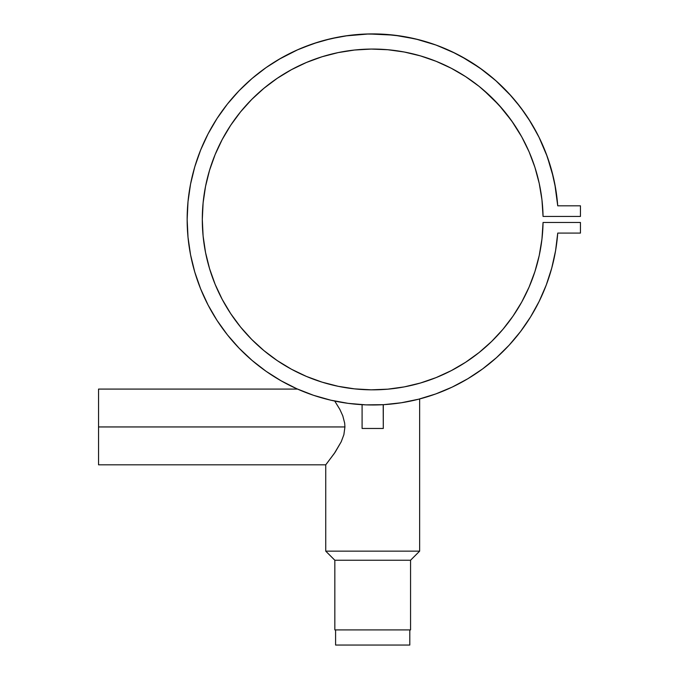 <?xml version="1.0" encoding="UTF-8"?>
<svg xmlns="http://www.w3.org/2000/svg" width="679" height="679" viewBox="0 0 679 679"><rect width="100%" height="100%" fill="white"/><g stroke="black" fill="none" stroke-linecap="round" stroke-linejoin="round"><path stroke-width="1.02" d="M335.587 629.908L335.587 645.05L409.802 645.05L409.802 629.908L409.802 645.05L335.587 645.05L335.587 629.908M383.202 404.692L383.296 428.466L362.094 428.466L362.094 404.684L362.9 404.726L362.094 404.684L362.094 428.466L383.296 428.466L383.296 404.684L380.181 404.837L384.076 404.642M366.804 404.896L365.2 404.837M326.395 464.003L335.18 452.18L341.214 441.774L343.871 434.704L344.932 426.947L98.548 426.947L98.548 464.809L98.548 389.814M280.962 380.724A185.537 185.537 0 0 0 297.538 389.084L98.548 389.084L98.548 426.947L344.932 426.947L344.669 423.119L342.793 415.854L339.839 409.386L334.739 401.06L339.839 409.386L342.793 415.854L344.669 423.119L344.932 426.947L343.871 434.704L341.214 441.774L334.297 453.479L325.742 464.809L325.742 551.144L334.832 560.234L410.557 560.234L419.647 551.144L325.742 551.144L419.647 551.144L419.647 398.946L414.513 400.211M194.822 166.669A185.537 185.537 0 0 0 194.78 166.813L190.553 184.085L188.007 201.688L187.158 219.453L188.007 237.209L190.553 254.812L194.78 272.084L200.636 288.872L208.071 305.024L217.017 320.395L227.397 334.832L239.11 348.208L252.045 360.405L266.1 371.311L281.123 380.817L296.995 388.838L313.554 395.314L330.665 400.16L348.157 403.36L365.871 404.862L383.652 404.667L401.331 402.766L418.748 399.176L435.748 393.947L419.647 398.946L419.647 551.144L410.557 560.234L410.557 629.908L334.832 629.908L334.832 560.234L334.832 629.908L410.557 629.908L410.557 560.234L334.832 560.234L325.742 551.144L325.742 464.809L98.548 464.809M338.244 401.764L337.013 401.527M408.393 401.518L405.906 401.993M390.501 388.906L393.939 388.515M385.299 389.373A170.395 170.395 0 0 0 385.349 389.373L386.461 389.288M378.271 389.746L381.411 389.619A170.395 170.395 0 0 1 372.686 389.839L385.324 389.373L370.997 389.831M376.472 389.797L377.142 389.78M370.488 389.831L372.635 389.839M365.998 389.712L368.256 389.78M359.208 389.305L363.961 389.619M363.019 389.568L358.291 389.228M356.611 389.084L349.974 388.32M356.645 389.084L360.065 389.373M555.549 250.874A185.537 185.537 0 0 0 555.575 250.729L557.731 233.084A185.537 185.537 0 0 1 276.013 377.804A185.537 185.537 0 0 1 276.013 61.093A185.537 185.537 0 0 1 557.731 205.822L555.575 188.168L551.738 170.802L546.264 153.887L539.185 137.574L530.588 122.008L520.53 107.341L509.123 93.702L496.459 81.225L482.659 70.005L467.848 60.168L452.163 51.791L435.748 44.95L418.748 39.721L401.331 36.131L383.652 34.239L365.871 34.035L348.157 35.537L330.665 38.737L313.554 43.592L296.995 50.059L281.123 58.08L266.1 67.586L252.045 78.492L239.11 90.689L227.397 104.065L217.017 118.511L208.071 133.873L200.636 150.025L194.78 166.813L190.553 184.085M239.203 90.596A185.537 185.537 0 0 0 239.11 90.689L227.397 104.065L217.017 118.511M190.587 183.916A185.537 185.537 0 0 0 190.587 254.981M190.553 254.812L194.78 272.084A185.537 185.537 0 0 0 194.822 272.228M200.636 288.872L208.071 305.024L217.017 320.395L227.397 334.832L239.11 348.208A185.537 185.537 0 0 0 239.203 348.31M297.843 389.22A185.537 185.537 0 0 0 297.852 389.22L298.735 389.61M300.143 390.213A185.537 185.537 0 0 0 315.803 396.052M435.604 393.998A185.537 185.537 0 0 0 467.848 378.729L482.659 368.892A185.537 185.537 0 0 0 546.306 284.9M315.616 395.993L313.825 395.399M278.288 77.601L277.533 78.11A170.395 170.395 0 0 0 277.27 78.28M277.219 78.323A170.395 170.395 0 0 0 230.75 125.182M230.656 125.335A170.395 170.395 0 0 0 222.237 139.467M222.16 139.619A170.395 170.395 0 0 0 203.114 202.8M203.106 202.885A170.395 170.395 0 0 0 202.3 219.292M202.3 219.606A170.395 170.395 0 0 0 203.106 236.012M203.114 236.097A170.395 170.395 0 0 0 222.16 299.278M222.237 299.431A170.395 170.395 0 0 0 230.656 313.571M230.75 313.715A170.395 170.395 0 0 0 277.219 360.583M277.27 360.617A170.395 170.395 0 0 0 321.948 382.107M322.16 382.175A170.395 170.395 0 0 0 338.04 386.283M338.269 386.326A170.395 170.395 0 0 0 353.81 388.795M353.835 388.795A170.395 170.395 0 0 0 354.413 388.855M355.151 388.94A170.395 170.395 0 0 0 364.029 389.619M387.081 389.228A170.395 170.395 0 0 0 387.624 389.186M387.955 389.16A170.395 170.395 0 0 0 404.209 386.903M404.319 386.877A170.395 170.395 0 0 0 420.301 383.058M420.564 382.981A170.395 170.395 0 0 0 436.037 377.626M436.257 377.541A170.395 170.395 0 0 0 451.229 370.658L436.147 377.583L420.428 383.015L404.26 386.894L387.794 389.169L371.175 389.831L354.582 388.872L338.15 386.3L322.058 382.141L306.441 376.429L291.452 369.232L277.244 360.6L263.944 350.619L251.671 339.398L240.561 327.032L230.699 313.639L222.194 299.354L215.124 284.306L209.556 268.638L205.542 252.503L203.114 236.054L202.3 219.453L203.114 202.843L205.542 186.394L209.556 170.259L215.124 154.591L222.194 139.543L230.699 125.259L240.561 111.865L251.671 99.499L263.944 88.278L277.244 78.306L291.452 69.674L306.441 62.468L322.058 56.756L338.15 52.597L354.582 50.025L371.175 49.066L387.794 49.728L404.26 52.011L420.428 55.882L436.147 61.314L451.255 68.248L465.616 76.625L479.094 86.36L491.562 97.369L502.893 109.531L512.985 122.746L521.744 136.878L529.085 151.799L534.933 167.365L539.236 183.423L541.952 199.83L543.056 216.423L580.452 216.423L580.452 205.822L557.731 205.822L554.785 183.839M451.28 370.641A170.395 170.395 0 0 0 512.951 316.202M513.027 316.091A170.395 170.395 0 0 0 521.718 302.062M521.769 301.968A170.395 170.395 0 0 0 534.891 271.659M534.967 271.413A170.395 170.395 0 0 0 541.935 239.195M541.969 238.94A170.395 170.395 0 0 0 543.056 222.534M482.659 368.892L496.459 357.68L509.123 345.195L520.53 331.556L530.588 316.889L539.185 301.323L546.264 285.01L551.738 268.095L555.575 250.729L557.731 233.084L580.452 233.084L580.452 222.474L543.056 222.474A170.395 170.395 0 0 1 286.623 366.507A170.395 170.395 0 0 1 286.623 72.39A170.395 170.395 0 0 1 543.056 216.423L580.452 216.423L580.452 205.822L557.731 205.822M371.243 389.831L372.686 389.839M435.748 393.947L452.163 387.106L467.848 378.729M557.731 233.084L580.452 233.084L580.452 222.474L543.056 222.474L541.952 239.067L539.236 255.474L534.933 271.532L529.085 287.098L521.744 302.019L512.985 316.151L502.893 329.366L491.562 341.529L479.094 352.537L465.616 362.272L451.255 370.649L465.616 362.272M529.085 287.098L521.744 302.019M512.985 316.151L502.893 329.366L491.562 341.529L479.094 352.537M306.441 376.429L291.452 369.232L277.244 360.6L263.944 350.619L251.671 339.398M240.561 327.032L230.699 313.639M222.194 299.354L215.124 284.306L209.556 268.638M205.542 252.503L203.114 236.054M209.556 170.259L215.124 154.591L222.194 139.543M251.671 99.499L263.944 88.278M291.452 69.674L306.441 62.468M387.794 49.728L403.581 51.884M420.428 55.882L436.147 61.314M451.255 68.248L464.292 75.768M479.094 86.36L481.411 88.253M482.973 89.56L498.836 104.905L511.652 120.837L521.744 136.878L529.085 151.799M534.933 167.365L539.236 183.423M549.201 162.273L553.393 177.363L547.249 156.56L538.956 137.107L547.249 156.56M511.287 96.095L495.67 80.521M495.619 80.478L479.739 67.908L461.109 56.332M435.952 45.026L415.641 38.949L394.176 35.155L368.918 33.95L345.365 35.936M266.1 67.586L252.045 78.492L239.11 90.689M208.071 133.873L200.636 150.025L194.78 166.813M188.007 201.688L187.158 219.453M415.132 400.067L417.144 399.583M417.517 399.49L419.045 399.108M417.33 399.541L419.639 398.946M520.53 331.556L530.588 316.889L539.185 301.323L546.264 285.01L551.738 268.095L555.575 250.729M332.566 400.593L328.644 399.685M362.094 404.684L362.9 404.726M279.01 59.302L297.818 49.694L279.01 59.302M324.138 40.375L339.415 36.921L324.138 40.375M542.411 204.303L542.241 202.478L542.411 204.303M448.098 66.652L442.649 64.081L448.098 66.652M429.018 58.64L425.478 57.443M537.878 134.96L528.457 118.638M524.808 113.215L515.369 100.84M455.414 53.378L436.886 45.366M317.764 42.225L301.06 48.302M313.435 59.693L318.994 57.74M357.884 49.703L363.808 49.287M378.466 49.151L384.424 49.465M531.598 157.935L533.702 163.681"/></g></svg>
